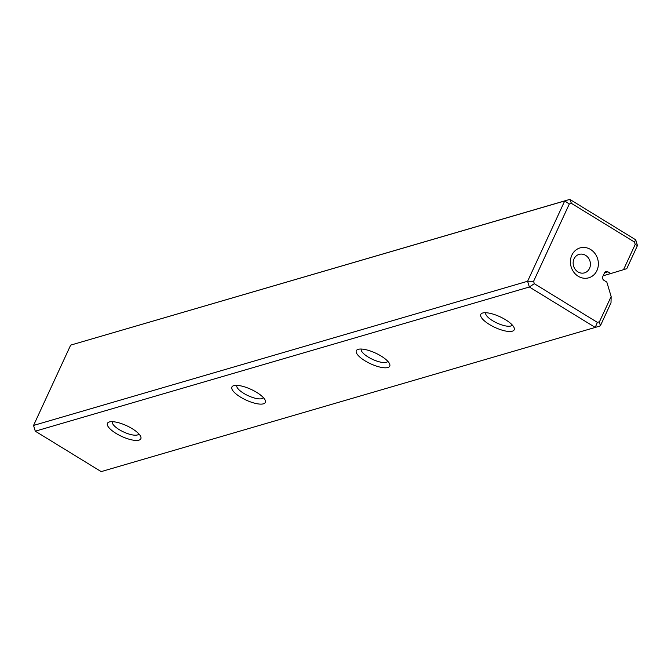 <?xml version="1.0" encoding="UTF-8"?>
<svg xmlns="http://www.w3.org/2000/svg" width="671" height="671" viewBox="0 0 671 671"><rect width="100%" height="100%" fill="white"/><g stroke="black" fill="none" stroke-linecap="round" stroke-linejoin="round"><path stroke-width="1.01" d="M70.665 345.12L33.55 425.439L527.607 281.258L564.722 200.939L70.665 345.12L569.822 199.388L635.714 239.815L637.45 245.561L626.773 268.668L623.535 269.675L635.202 244.429L634.481 242.046L571.424 203.363L569.31 204.009L533.596 281.3L534.309 283.682L597.366 322.365L599.488 321.719L611.147 296.481L606.81 282.08L603.975 280.344A2.827 2.516 -106.3 0 1 602.818 276.511L604.504 272.862A2.827 2.516 -106.3 0 1 607.909 271.822L610.744 273.558L603.154 275.773M505.573 319.748A18.402 5.896 24.8 0 1 514.036 327.557A18.402 5.896 24.8 0 1 495.005 327.456A18.402 5.896 24.8 0 1 482.608 313.03A18.402 5.896 24.8 0 1 505.573 319.748M381.128 356.066A18.402 5.896 24.8 0 1 389.591 363.875A18.402 5.896 24.8 0 1 370.56 363.774A18.402 5.896 24.8 0 1 358.155 349.348A18.402 5.896 24.8 0 1 381.128 356.066M256.674 392.376A18.402 5.896 24.8 0 1 265.137 400.193A18.402 5.896 24.8 0 1 246.114 400.092A18.402 5.896 24.8 0 1 233.709 385.666A18.402 5.896 24.8 0 1 256.674 392.376M132.229 428.694A18.402 5.896 24.8 0 1 140.692 436.511A18.402 5.896 24.8 0 1 121.669 436.41A18.402 5.896 24.8 0 1 109.264 421.984A18.402 5.896 24.8 0 1 132.229 428.694M534.309 283.682L529.344 287.003L35.286 431.185L101.178 471.612L595.236 327.431L529.344 287.003L527.607 281.258L533.596 281.3M611.147 296.481L611.013 302.772L600.335 325.88L595.236 327.431L597.366 322.365M610.744 273.558L623.535 269.675M578.209 276.251A15.567 13.839 -106.3 0 1 576.624 249.511A15.567 13.839 -106.3 0 1 598.347 262.831A15.567 13.839 -106.3 0 1 578.209 276.251M33.55 425.439L35.286 431.185M569.31 204.009L564.722 200.939L569.822 199.388L571.424 203.363M577.957 271.906A9.62 8.555 73.7 0 0 584.475 272.862A9.62 8.555 73.7 0 0 589.994 261.229A9.62 8.555 73.7 0 0 579.09 254.393A9.62 8.555 73.7 0 0 573.16 262.353A9.62 8.555 73.7 0 0 577.957 271.906M112.418 421.673A14.577 4.672 -155.2 0 0 123.699 432.015A14.577 4.672 -155.2 0 0 138.88 433.902M236.863 385.355A14.577 4.672 -155.2 0 0 248.144 395.697A14.577 4.672 -155.2 0 0 263.334 397.584M361.308 349.037A14.577 4.672 -155.2 0 0 372.59 359.379A14.577 4.672 -155.2 0 0 387.779 361.266M485.762 312.72A14.577 4.672 -155.2 0 0 497.043 323.061A14.577 4.672 -155.2 0 0 512.225 324.949M635.202 244.429L637.45 245.561M634.481 242.046L635.714 239.815M600.335 325.88L599.488 321.719M607.909 271.822L604.529 272.812"/></g></svg>
